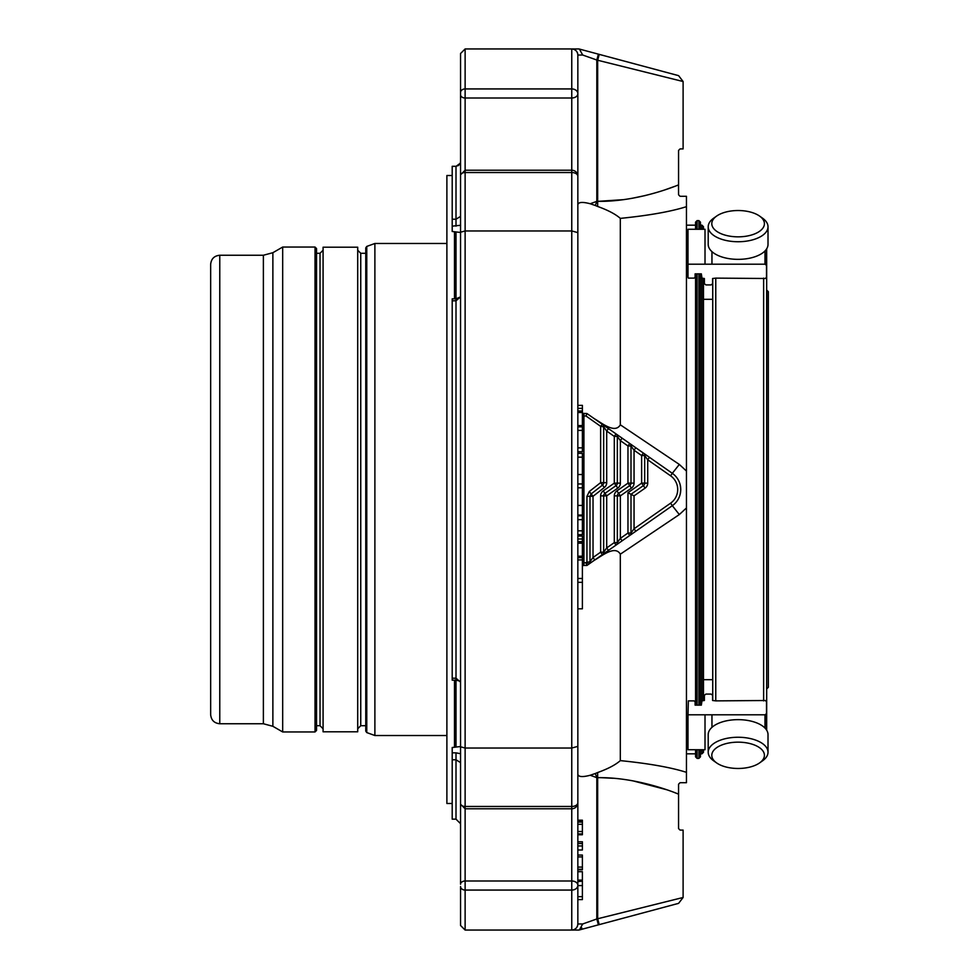 <?xml version="1.0" encoding="UTF-8"?>
<svg xmlns="http://www.w3.org/2000/svg" width="979" height="979" viewBox="0 0 979 979"><rect width="100%" height="100%" fill="white"/><g stroke="black" fill="none" stroke-linecap="round" stroke-linejoin="round"><path stroke-width="1.47" d="M582.395 843.531L582.395 845.966L577.843 845.966L577.843 843.531L582.395 843.531L582.395 841.781L577.843 841.781L577.843 834.744L582.395 834.744L582.395 820.194L577.843 820.194L577.843 697.978L577.843 885.31A6.082 4.295 180 0 0 571.76 881.002L465.123 881.002A4.552 3.218 0 0 0 460.558 884.233L460.558 762.604L456.006 759.79L456.006 752.839L452.2 752.839L452.2 747.515L460.558 746.524L460.558 682.094L460.558 746.793L460.558 174.776L460.558 296.857L460.558 232.476L452.2 231.485L452.2 166.295L456.006 166.381L460.277 163.224L458.209 165.696M460.619 225.268L452.2 226.161M456.006 752.839L460.619 753.732M210.656 714.633L210.656 264.367C211.207 258.823 214.242 255.788 219.773 255.25L219.773 723.75C214.242 723.212 211.207 720.177 210.656 714.633M263.375 723.75L263.375 255.25L272.872 252.704L272.872 726.296L263.375 723.75L219.773 723.75M272.872 726.296L282.674 731.949L282.674 247.051L272.872 252.704M315.03 731.949L316.547 730.432L316.547 248.568L315.03 247.051L315.03 731.949L282.674 731.949M316.547 253.28L320.035 253.28L323.082 250.232M316.547 725.72L320.035 725.72L323.082 728.768M323.082 247.197L323.082 731.802L357.714 731.802L357.714 247.197L323.082 247.197M365.767 253.28L360.749 253.28L357.714 250.232M366.77 732.573L365.767 731.142L365.767 247.858L366.77 246.427L374.884 243.477L374.884 735.523L366.77 732.573L366.77 246.427M452.2 803.49L446.889 803.49L446.889 175.51L452.2 175.51M454.489 298.84L454.489 232.084M454.489 746.916L454.489 680.16M704.378 700.487L704.378 695.249L704.378 700.487L701.955 700.878L701.955 278.122L701.343 273.851L695.114 273.851L695.114 277.351L694.099 278.122L688.359 278.122L687.98 277.351L687.98 229.27L705.015 229.27L705.015 264.195L711.953 264.195L711.953 251.652M701.955 278.122L704.378 278.513L704.378 283.751L704.378 278.513M704.378 695.249L705.896 694.087L711.072 694.087L712.59 695.249L712.59 700.487L715.771 700.878L715.771 278.122L712.59 278.513L712.59 283.751L711.072 284.913L705.896 284.913L704.378 283.751M715.771 278.122L765.272 278.489L766.52 277.351L766.52 265.358L764.991 264.195L711.953 264.195M705.015 264.195L687.98 264.195M701.955 700.878L701.343 705.149L695.114 705.149L695.114 701.649L694.099 700.878L688.359 700.878L687.98 714.805L764.991 714.805L764.991 728.058M715.771 700.878L765.272 700.511L766.52 701.649L766.52 713.642L764.991 714.805M705.015 714.805L705.015 749.73L687.98 749.73L687.98 714.805M701.343 705.149L701.343 700.878M712.59 695.249L712.59 700.487M766.52 249.07L766.52 265.358M766.814 688.812L768.344 687.295L768.344 291.705L766.814 290.188L766.667 730.163L766.667 248.837M712.736 700.487L712.736 278.513M712.59 278.513L712.59 283.751M701.343 278.122L701.343 273.851M766.52 713.642L766.52 729.93M711.953 727.348L711.953 714.805M759.594 216.09L762.519 218.158A29.908 14.954 180 0 1 763.999 219.32A29.908 14.954 180 0 1 768.013 226.785L768.013 244.407A29.908 14.954 180 0 1 745.851 258.848A29.908 14.954 180 0 1 712.21 251.872A29.908 14.954 180 0 1 708.209 244.407L708.209 226.785A29.908 14.954 180 0 1 713.691 218.158L716.616 216.09A26.311 13.155 180 0 1 759.594 216.09A26.311 13.155 180 0 1 760.891 217.105A26.311 13.155 180 0 1 754.393 234.018A26.311 13.155 180 0 1 719.993 233.222A26.311 13.155 180 0 1 716.616 216.09M716.616 762.91L713.691 760.842A29.908 14.954 0 0 1 708.209 752.215L708.209 734.593A29.908 14.954 0 0 1 730.371 720.152A29.908 14.954 0 0 1 763.999 727.128A29.908 14.954 0 0 1 768.013 734.593L768.013 752.215A29.908 14.954 0 0 1 762.519 760.842L759.594 762.91A26.311 13.155 0 0 1 716.616 762.91A26.311 13.155 0 0 1 723.922 744.236A26.311 13.155 0 0 1 760.891 748.739A26.311 13.155 0 0 1 759.594 762.91M768.013 226.785A29.908 14.954 180 0 1 738.105 241.74A29.908 14.954 180 0 1 708.209 226.785M708.209 752.215A29.908 14.954 0 0 1 730.371 737.762A29.908 14.954 0 0 1 763.999 744.738A29.908 14.954 0 0 1 768.013 752.215M579.397 49.06L598.402 54.151L596.823 60.025L582.701 55.032L579.397 49.06M623.17 199.679L597.667 201.356L597.667 60.245L683.109 81.514L597.667 60.245L599.234 54.383L678.606 75.652L598.402 54.151M577.843 301.128L577.843 232.623L571.76 230.958L571.76 172.524L465.123 172.524A4.552 2.827 180 0 0 460.558 175.351L460.558 53.502L465.123 48.95L571.76 48.95C575.493 49.366 577.524 51.385 577.843 55.032L577.843 412.514L582.395 412.514L582.395 451.711L577.843 451.711L577.843 474.509L582.395 474.509L582.395 483.969L577.843 483.969L577.843 474.509M456.006 232.476L456.006 298.84L460.558 296.857L456.006 300.786L456.006 298.84L452.2 298.84L452.2 680.16L456.006 680.16L456.006 678.214L460.558 682.143C460.73 681.445 459.212 680.784 456.006 680.16L456.006 746.524M578.981 48.95L571.76 48.95L571.76 88.93A6.082 4.76 -0 0 1 577.843 93.69A6.082 4.295 180 0 1 571.76 97.998L571.76 88.93L465.123 88.93A4.552 3.573 180 0 0 460.558 92.503L460.558 128.934M465.123 930.05L465.123 890.07A4.552 3.573 180 0 1 460.558 886.497L460.558 925.498L465.123 930.05L571.76 930.05L571.76 890.07L465.123 890.07L465.123 806.476A4.552 2.827 180 0 1 460.558 803.649L460.558 746.793L465.123 748.042L571.76 748.042L571.76 230.958L465.123 230.958L465.123 97.998L571.76 97.998L571.76 172.524A6.082 3.769 -0 0 1 577.843 176.293L577.843 677.872M452.2 759.79L452.2 819.154L456.006 819.154L456.006 759.79L452.2 759.79L452.2 752.839M456.006 226.161L456.006 219.21L460.558 216.396M577.843 93.69L577.843 90.986M577.843 79.287L577.843 76.081M577.843 63.28L577.843 55.032A6.082 6.082 0 0 0 576.093 50.761M577.843 132.092L577.843 131.431M577.843 72.275L577.843 64.455M460.558 805.019L460.558 823.706L456.006 819.154M577.843 263.914L577.843 181.311M576.472 927.811A6.082 6.082 0 0 0 577.843 923.968L577.843 885.31A6.082 4.76 -0 0 1 571.76 890.07L571.76 748.042L577.843 746.377L577.843 802.707A6.082 3.769 -0 0 1 571.76 806.476L465.123 806.476L465.123 230.958L460.558 232.207M578.981 930.05L571.76 930.05C575.493 929.634 577.524 927.615 577.843 923.968L577.843 899.603L582.395 899.603L582.395 896.654L577.843 896.654L577.843 885.579L582.395 885.579L582.395 896.654M577.843 881.149L582.395 881.149L577.843 881.565L577.843 880.109L582.395 880.109L582.395 871.689L577.843 871.689L577.843 869.254L582.395 869.254L577.843 869.462M577.843 855.022L582.395 855.059L577.843 855.059L577.843 849.992L582.395 849.992L582.395 845.966M577.843 608.803L577.843 559.915L582.395 559.915L582.395 608.803L577.843 608.803L577.843 774.095C578.21 776.922 582.321 777.302 590.19 775.258L596.823 777.644L590.19 775.258C582.346 777.314 578.222 776.922 577.843 774.095M582.395 534.669L577.843 534.669L577.843 515.811L582.395 515.811L582.395 534.669L577.843 534.669L577.843 536.039L582.395 536.015L577.843 536.015L577.843 543.174L582.395 543.174L582.395 557.626L577.843 557.626L577.843 543.174M577.843 515.811L577.843 483.969M577.843 559.915L577.843 557.626M582.395 451.711L577.843 451.711L577.843 412.514M582.395 855.609L582.395 856.931L577.843 856.931L577.843 855.609M582.395 833.937L577.843 833.937L577.843 831.514L582.395 831.514M460.558 161.523L460.277 163.224L460.558 161.523M674.482 792.549L678.557 794.128L678.557 784.216L680.075 782.698L686.45 782.698L686.45 471.046M695.567 753.83L686.45 753.83M582.395 413.334L586.947 413.542L608.448 428.594L606.699 431.078L614.298 436.401L616.036 433.905L622.118 438.164L616.036 433.905A3.035 3.035 0 0 1 617.333 436.401L614.298 436.401L614.298 483.136L616.036 485.621L604.961 493.379A3.035 3.035 0 0 0 603.664 495.863L603.664 552.18L606.699 547.922L614.298 542.599L617.333 542.599L620.368 538.352L627.967 533.029L631.002 533.029L634.049 528.77L635.787 531.267L629.717 535.513L672.328 505.678L679.304 514.575L686.45 507.954L686.45 196.302L680.075 196.302L678.557 194.784L678.52 184.884M698.908 229.27L698.908 220.618L697.085 220.618L695.567 222.135L695.567 229.27M695.567 273.851L695.567 705.149M695.567 749.73L695.567 756.865L697.085 758.382L697.085 749.73M590.949 203.473L596.823 201.356L595.342 205.504L597.667 206.471L597.667 201.356C633.132 201.858 667.788 189.339 678.557 184.872L678.557 150.423L680.075 148.906L683.109 148.906L683.109 81.514L678.606 75.652M686.45 206.667C670.811 211.611 648.759 215.515 620.319 218.378C615.485 214.12 607.922 210.155 597.667 206.471M673.503 474.215L672.328 473.322L679.304 464.425L620.319 424.813L620.319 218.378M679.304 464.425L686.463 471.058M616.036 545.095L614.298 542.599L614.298 495.863A6.082 6.082 0 0 1 616.892 490.895L627.967 483.136L627.967 445.971L629.717 443.487L635.787 447.733L622.118 438.164L620.368 440.648L617.333 436.401L617.333 483.136L614.298 483.136L603.211 490.895L606.699 495.863L606.699 547.922L608.448 550.406L602.366 554.665L616.036 545.095A3.035 3.035 0 0 0 617.333 542.599L617.333 495.863A3.035 3.035 0 0 1 618.63 493.379L620.368 495.863L620.368 538.352L622.118 540.836L616.036 545.095L629.717 535.513A3.035 3.035 0 0 0 631.002 533.029L631.002 494.285L634.049 495.863L634.049 528.77L670.578 503.194L672.328 505.678L673.503 504.785M674.568 503.855L675.192 503.243M676.722 501.456L677.444 500.44M678.031 499.486L678.52 498.617M679.071 497.467L679.536 496.304M680.234 493.991L680.748 489.586M680.748 489.488L680.221 484.984M679.536 482.671L679.059 481.521M678.508 480.371L678.031 479.502M677.431 478.547L676.709 477.532M675.18 475.757L674.555 475.145M686.45 772.333C670.835 767.389 648.783 763.485 620.319 760.622L620.319 554.187L679.304 514.575M669.575 900.851L683.109 897.486L683.109 830.094L680.075 830.094L678.557 828.577L678.557 794.128C667.898 789.698 633.009 777.118 597.667 777.644L600.592 777.669M620.319 760.622C615.461 764.893 607.91 768.858 597.667 772.529L595.342 773.496L596.823 777.644L597.667 777.644L597.667 772.529M600.714 777.669L613.307 778.281M632.887 780.838L666.442 789.661M674.482 186.451L665.035 189.828M645.394 195.519L632.299 198.26M697.085 220.618L697.085 229.27M697.085 273.851L697.085 705.149M680.075 148.906L678.557 150.423M669.807 78.21L678.398 80.339M629.717 535.513L627.967 533.029L627.967 492.706L641.637 483.136L641.637 455.541L643.387 453.057L649.456 457.315L635.787 447.733L634.049 450.23L631.002 445.971A3.035 3.035 0 0 0 629.717 443.487L635.787 447.733M608.448 428.594L622.118 438.164M620.331 424.813C614.959 434.162 601.424 422.732 594.216 418.633M672.328 505.678A19.751 19.751 0 0 0 672.328 473.322L649.456 457.315L647.719 459.8L644.684 455.541A3.035 3.035 0 0 0 643.387 453.057L649.456 457.315M594.216 560.367C601.424 556.243 615.057 544.838 620.331 554.187M597.667 918.755L683.109 897.486L596.823 918.975L598.402 924.849L599.234 924.617L597.667 918.755L597.667 777.644M703.473 749.73L703.473 752.313L701.955 753.83L700.438 753.83M703.473 700.487L703.473 278.513L703.473 700.487M703.473 229.27L703.473 226.687L703.473 229.27M697.085 758.382L698.908 758.382L700.438 756.865L700.438 749.73M700.438 705.149L700.438 273.851M700.438 229.27L700.438 222.135L698.908 220.618M582.395 515.811L582.395 483.969M582.395 453.326L577.843 453.326L582.395 453.326L582.395 474.509M582.395 559.915L582.395 557.626M577.843 556.194L582.395 556.194M577.843 541.656L582.395 541.656L582.395 543.174M582.395 541.656L582.395 538.988L577.843 538.988M582.395 538.988L582.395 536.015M577.843 410.996L582.395 410.996L582.395 408.341L577.843 408.341M582.395 408.341L582.395 405.367L577.843 405.392L582.395 405.367M577.843 425.571L582.395 425.571M582.395 410.996L582.395 412.514M582.395 881.565L582.395 885.579M582.395 869.78L577.843 869.78L582.395 869.462M582.395 856.931L582.395 869.254M582.395 824.318L577.843 824.318M571.76 930.05A6.082 6.082 0 0 0 576.093 928.227M598.402 924.849L579.397 929.94L582.701 923.968L596.823 918.975L596.823 777.644M582.395 563.304L583.912 563.011L583.912 565.458L582.395 565.666M583.912 413.542L583.912 415.989L582.395 415.696M577.843 204.905C578.21 202.078 582.321 201.698 590.19 203.742L595.33 205.504M571.76 48.95A6.082 6.082 0 0 1 576.044 50.712M586.947 413.542L585.993 415.989L600.629 426.318L600.629 482.635L602.489 485.094L591.169 493.905L589.994 496.304L586.947 496.365L589.297 491.519L600.629 482.635L603.664 482.696L603.664 426.82A3.035 3.035 0 0 0 602.366 424.335L600.629 426.318L603.664 426.82L603.664 482.696A3.035 3.035 0 0 1 602.489 485.094L604.361 487.493L593.029 496.304L589.994 496.304L589.994 561.75L593.029 557.492L594.767 559.976L602.366 554.665A3.035 3.035 0 0 0 603.664 552.18L600.629 552.18L602.366 554.665M594.767 559.976L586.947 565.458L583.912 565.458M595.33 773.496L590.19 775.258M599.234 924.617L678.618 903.348L599.234 924.617M581.832 927.945L580.828 929.169M582.175 929.193L670.799 905.44M585.993 415.989L583.912 415.989L583.912 563.011L586.947 562.325L588.697 564.234A3.035 3.035 0 0 0 589.994 561.75L586.947 562.325L586.947 496.365M603.664 482.696L606.699 482.696L606.699 431.078L603.664 426.82M585.993 563.011L586.947 565.458M577.843 141L577.843 138.112M627.967 492.706L631.002 494.285L643.387 485.621L645.124 488.105A6.082 6.082 0 0 0 647.719 483.136L641.637 483.136L643.387 485.621A3.035 3.035 0 0 0 644.684 483.136L644.684 455.541L641.637 455.541L634.049 450.23L634.049 483.136A6.082 6.082 0 0 1 631.455 488.105L620.368 495.863L617.333 495.863A3.035 3.035 0 0 1 618.63 493.379L629.717 485.621A3.035 3.035 0 0 0 631.002 483.136L631.002 445.971L627.967 445.971L620.368 440.648L620.368 483.136L617.333 483.136A3.035 3.035 0 0 1 616.036 485.621L617.786 488.105A6.082 6.082 0 0 0 620.368 483.136M589.297 491.519L593.029 496.304L593.029 557.492L600.629 552.18L600.629 495.863A6.082 6.082 0 0 1 603.211 490.895M634.049 483.136L627.967 483.136L631.455 488.105M320.035 725.72L320.035 253.28M360.749 253.28L360.749 725.72L357.714 728.768M764.991 250.942L764.991 264.195M763.632 700.878L763.632 278.122M452.2 678.214L456.006 678.214L456.006 300.786L452.2 300.786M460.558 94.767A4.552 3.218 180 0 0 465.123 97.998L465.123 48.95M456.006 166.381L456.006 219.21L452.2 219.21M597.667 201.356L596.823 201.356L596.823 60.025L597.667 60.245M701.955 753.83L701.955 749.73M701.955 229.27L701.955 225.17L703.473 226.687M698.908 758.382L698.908 749.73M698.908 705.149L698.908 273.851M582.395 487.811L577.843 487.811M577.843 530.814L582.395 530.814M582.395 519.653L577.843 519.653M577.843 505.433L582.395 505.433M582.395 457.169L577.843 457.169M582.395 578.479L577.843 578.479M577.843 447.856L582.395 447.856M582.395 430.405L577.843 430.405M577.843 426.832L582.395 426.832M582.395 867.076L577.843 867.076M582.395 822.091L577.843 822.091M582.395 820.696L577.843 820.696M577.843 923.968L582.701 923.968M582.701 55.032L577.843 55.032M672.328 473.322L670.578 475.806L647.719 459.8L647.719 483.136M670.578 503.194A16.716 16.716 0 0 0 670.578 475.806M645.124 488.105L634.049 495.863M606.699 482.696A6.082 6.082 0 0 1 604.361 487.493M617.786 488.105L606.699 495.863L600.629 495.863M614.298 495.863L617.333 495.863M616.892 490.895L618.63 493.379M263.375 255.25L219.773 255.25M315.03 247.051L282.674 247.051M365.767 725.72L360.749 725.72M446.889 243.477L374.884 243.477M446.889 735.523L374.884 735.523M712.736 299.305L703.473 299.305M712.736 679.695L703.473 679.695M577.843 176.293A6.082 6.082 0 0 0 571.76 170.224L465.123 170.224L460.558 174.776M577.843 802.707A6.082 6.082 0 0 1 571.76 808.776L465.123 808.776L460.558 804.224M456.495 166.259L452.2 166.295M456.006 166.295C458.931 165.243 460.363 164.215 460.265 163.224M695.567 225.17L686.45 225.17M701.955 225.17L700.438 225.17M582.395 515.052L577.843 515.052M582.395 582.334L577.843 582.334M683.109 897.486L678.606 903.348"/></g></svg>
